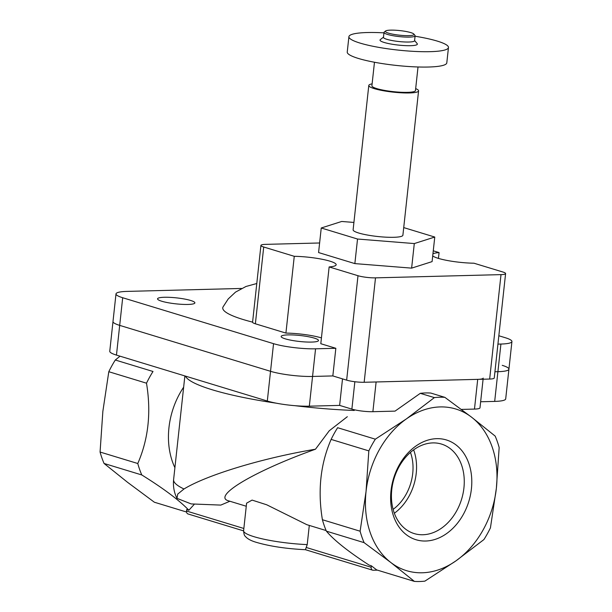 <?xml version="1.0" encoding="UTF-8"?>
<svg xmlns="http://www.w3.org/2000/svg" width="612" height="612" viewBox="0 0 612 612"><rect width="100%" height="100%" fill="white"/><g stroke="black" fill="none" stroke-linecap="round" stroke-linejoin="round"><path stroke-width="0.92" d="M241.518 288.451L127.005 291.404A30.042 4.804 6.2 0 0 115.997 293.898L109.762 351.257A30.042 4.804 6.2 0 0 116.464 355.098L267.306 401.028A30.042 4.804 6.2 0 0 309.328 406.177L339.629 405.396L351.877 409.122A15.025 2.402 6.2 0 0 372.884 411.692L395.031 411.126L420.299 393.332A93.888 70.854 106.9 0 1 430.802 393.057L444.863 397.341L471.592 417.2A84.494 63.77 106.9 0 0 406.429 418.876L375.34 439.179L337.633 427.704A93.888 70.854 106.9 0 0 331.13 439.408C320.497 463.819 317.582 490.594 322.402 519.726A93.888 70.854 106.9 0 0 326.395 531.162C334.16 540.381 348.412 551.695 369.128 565.106L371.308 565.771L371.155 567.24A3.129 2.364 106.9 0 0 372.654 570.177A3.129 2.364 106.9 0 0 373.228 570.254L377.428 570.147M186.545 512.022L154.362 502.223L127.633 482.371L104.063 463.468A93.888 70.854 106.9 0 1 100.07 452.038L102.854 411.394L108.798 371.714A93.888 70.854 106.9 0 1 115.301 360.009L153.008 371.484A93.888 70.854 106.9 0 0 146.498 383.188C151.317 412.312 148.41 439.087 137.776 463.513A93.888 70.854 106.9 0 0 141.77 474.95C163.404 488.391 179.102 500.149 188.863 510.224L186.683 509.559L186.522 511.028A3.129 2.364 106.9 0 0 188.022 513.958L243.591 530.879M194.295 504.288L188.863 510.224M183.646 387.182A69.546 52.487 106.9 0 0 174.902 467.706M331.429 557.639L305.434 549.706C286.225 548.765 269.808 546.294 256.191 542.301C250.828 540.717 247.187 538.713 245.259 536.265C244.395 535.783 243.844 533.932 243.607 530.711A46.94 7.505 6.2 0 0 307.216 544.603L309.297 525.425M307.216 544.603L305.449 549.614M326.135 530.558L306.834 524.675L266.71 504.785L252.083 500.096L246.598 503.171L243.607 530.711M347.333 416.703L329.233 430.794L315.478 449.216C254.034 471.171 211.431 496.592 228.812 500.922L246.261 506.239M315.478 449.216C262.77 458.021 206.978 474.897 183.99 488.988L177.74 494.075L176.975 498.359L191.227 503.928L220.794 505.091L229.882 501.251M104.063 463.468L141.77 474.95M322.402 519.726L360.108 531.208L366.045 491.528A84.494 63.77 106.9 0 0 390.831 562.505L414.401 581.4L376.694 569.917L371.308 565.771M414.401 581.4A93.888 70.854 106.9 0 0 424.896 581.132L455.994 560.829A84.494 63.77 106.9 0 0 496.378 488.177A84.494 63.77 106.9 0 0 471.592 417.2L495.169 436.096A93.888 70.854 106.9 0 1 499.163 447.533L496.378 488.177L490.434 527.858A93.888 70.854 106.9 0 1 483.924 539.562L455.994 560.829A84.494 63.77 106.9 0 1 390.831 562.505L364.102 542.645L326.395 531.162M360.108 531.208A93.888 70.854 106.9 0 0 364.102 542.645M444.863 397.341A93.888 70.854 106.9 0 0 434.367 397.609L406.429 418.876A84.494 63.77 106.9 0 0 366.045 491.528L368.829 450.883A93.888 70.854 106.9 0 1 375.34 439.179M331.13 439.408L368.829 450.883M420.299 393.332L434.367 397.609M115.301 360.009L120.029 356.184M108.798 371.714L146.498 383.188M100.07 452.038L137.776 463.513M390.999 490.885A52.142 39.352 -73.1 0 1 456.131 445.016A52.142 39.352 -73.1 0 1 446.508 533.649A52.142 39.352 -73.1 0 1 390.999 490.885M391.764 489.753A46.787 35.312 -73.1 0 1 441.474 444.067A46.787 35.312 -73.1 0 1 461.632 499.109A46.787 35.312 -73.1 0 1 414.225 533.587A46.787 35.312 -73.1 0 1 391.764 489.753M413.643 449.874A46.787 35.312 -73.1 0 1 394.35 513.254M393.118 509.368A42.251 31.885 106.9 0 0 412.725 473.466A42.251 31.885 106.9 0 0 410.461 452.413M480.642 401.763L494.687 401.403A30.042 4.804 6.2 0 0 505.696 398.909L508.924 369.189A30.042 4.804 6.2 0 0 502.23 365.341M461.333 409.42L474.476 409.084A15.025 2.402 6.2 0 0 479.984 407.829L483.09 379.218M372.884 411.692L376.12 381.972L477.704 379.356A15.025 2.402 6.2 0 0 483.212 378.109M494.924 371.759L497.916 371.683A30.042 4.804 6.2 0 0 508.924 369.189A30.042 4.804 6.2 0 1 497.916 371.683L494.924 371.759M116.464 355.098L119.692 325.377A30.042 4.804 6.2 0 1 112.99 321.537A30.042 4.804 6.2 0 0 119.692 325.377L270.535 371.308A30.042 4.804 6.2 0 0 312.564 376.449L332.836 375.929L346.652 380.136A12.515 2.004 6.2 0 0 364.163 382.278L489.661 379.05A12.515 2.004 6.2 0 0 494.251 378.009L505.596 273.587A12.515 2.004 6.2 0 0 502.804 271.988L473.948 263.206A28.167 4.498 6.2 0 1 432.715 255.893M339.629 405.396L342.513 378.874M372.119 83.875A25.038 4.001 6.2 0 0 368.791 85.466L353.116 229.814A25.038 4.001 6.2 0 0 358.693 233.011A25.038 4.001 6.2 0 0 386.141 237.181A25.038 4.001 6.2 0 0 402.895 235.222L418.577 90.874A25.038 4.001 6.2 0 0 415.67 88.61M353.912 222.439L341.718 221.468L321.246 227.985L357.53 239.032L414.293 243.568L434.765 237.051L403.721 227.595M368.791 85.466A25.038 4.001 6.2 0 0 374.376 88.663A25.038 4.001 6.2 0 0 401.816 92.833A25.038 4.001 6.2 0 0 418.577 90.874M374.468 62.248L371.905 85.802A21.91 3.504 6.2 0 0 376.793 88.602A21.91 3.504 6.2 0 0 400.799 92.251A21.91 3.504 6.2 0 0 415.464 90.538L418.019 66.976M383.953 32.857A50.069 8.002 6.2 0 0 348.909 36.697L347.241 52.051A50.069 8.002 6.2 0 0 358.403 58.454A50.069 8.002 6.2 0 0 413.291 66.784A50.069 8.002 6.2 0 0 446.798 62.868L448.466 47.507A50.069 8.002 6.2 0 0 415.066 36.23M348.909 36.697A50.069 8.002 6.2 0 0 360.07 43.092A50.069 8.002 6.2 0 0 414.959 51.431A50.069 8.002 6.2 0 0 448.466 47.507M383.487 37.141L380.32 39.619A18.781 2.999 6.2 0 0 384.206 42.473A18.781 2.999 6.2 0 0 406.2 45.663A18.781 2.999 6.2 0 0 417.162 43.62L414.599 40.514M385.606 30.983L384.252 32.046A15.644 2.502 6.2 0 0 383.999 32.428L383.464 37.34A15.644 2.502 6.2 0 0 386.952 39.344A15.644 2.502 6.2 0 0 404.104 41.945A15.644 2.502 6.2 0 0 414.576 40.721L415.112 35.802A15.644 2.502 6.2 0 0 414.951 35.381L413.85 34.05A14.397 2.303 6.2 0 0 399.942 30.6A14.397 2.303 6.2 0 0 385.606 30.983A14.397 2.303 6.2 0 0 388.589 33.17A14.397 2.303 6.2 0 0 405.45 35.618A14.397 2.303 6.2 0 0 413.85 34.05M383.999 32.428A15.644 2.502 6.2 0 0 387.488 34.425A15.644 2.502 6.2 0 0 404.639 37.034A15.644 2.502 6.2 0 0 415.112 35.802M434.765 237.051L432.095 261.615L411.624 268.132L414.293 243.568M357.53 239.032L354.861 263.604L411.624 268.132M321.246 227.985L318.577 252.557L354.861 263.604M311.607 342.077A18.781 2.999 6.2 0 0 318.492 340.524A18.781 2.999 6.2 0 0 300.148 335.506A18.781 2.999 6.2 0 0 281.153 336.462A18.781 2.999 6.2 0 0 291.656 340.341A18.781 2.999 6.2 0 0 311.607 342.077M187.999 304.447A18.781 2.999 6.2 0 0 194.884 302.886A18.781 2.999 6.2 0 0 176.539 297.876A18.781 2.999 6.2 0 0 157.552 298.832A18.781 2.999 6.2 0 0 168.055 302.711A18.781 2.999 6.2 0 0 187.999 304.447M115.997 293.898A30.042 4.804 6.2 0 0 122.691 297.738L119.692 325.377L270.535 371.308A30.042 4.804 6.2 0 0 312.564 376.449L332.836 375.929L335.835 348.289L320.803 343.714L329.141 266.931L357.997 275.714A12.515 2.004 6.2 0 0 375.5 277.856L501.006 274.627A12.515 2.004 6.2 0 0 505.596 273.587M122.691 297.738L273.541 343.669A30.042 4.804 6.2 0 0 315.562 348.809L335.835 348.289M497.931 344.12L500.914 344.043A30.042 4.804 6.2 0 0 511.93 341.542A30.042 4.804 6.2 0 0 505.229 337.702L498.841 335.758M256.788 283.509L245.978 286.477L235.521 292.115L228.207 298.954L222.998 306.995A91.739 14.665 6.2 0 0 252.588 322.134A12.515 2.004 6.2 0 0 252.58 322.187A12.515 2.004 6.2 0 0 255.372 323.794L285.919 333.089A28.167 4.498 6.2 0 1 321.438 337.901M438.437 258.394L439.072 252.588L433.265 250.821M439.072 252.588A28.167 4.498 6.2 0 0 432.944 253.796M329.141 266.931A28.167 4.498 6.2 0 0 336.164 264.751A28.167 4.498 6.2 0 0 322.425 259.327A28.167 4.498 6.2 0 0 294.265 256.313L285.919 333.089M319.617 242.979L265.516 244.372A12.515 2.004 6.2 0 0 260.926 245.412A12.515 2.004 6.2 0 0 263.718 247.011L294.265 256.313M371.155 567.24L306.329 547.503M243.844 528.477L186.522 511.028M183.99 488.988A122.048 19.508 -173.8 0 1 173.609 479.601C172.974 486.333 174.091 492.584 176.975 498.359M354.272 410.461A122.048 19.508 -173.8 0 1 294.77 405.664M276.425 403.209A122.048 19.508 -173.8 0 1 185.405 376.097M474.476 409.084L477.704 379.356M494.687 401.403L500.914 344.043M267.306 401.028L273.541 343.669M309.328 406.177L315.562 348.809M351.877 409.122L354.853 381.735M501.006 274.627L489.661 379.05M375.5 277.856L364.163 382.278M357.997 275.714L346.652 380.136M263.718 247.011L255.372 323.794M372.654 570.177L331.436 557.624M184.87 375.929L173.609 479.601M511.93 341.542L508.924 369.189M260.926 245.412L252.58 322.187"/></g></svg>
